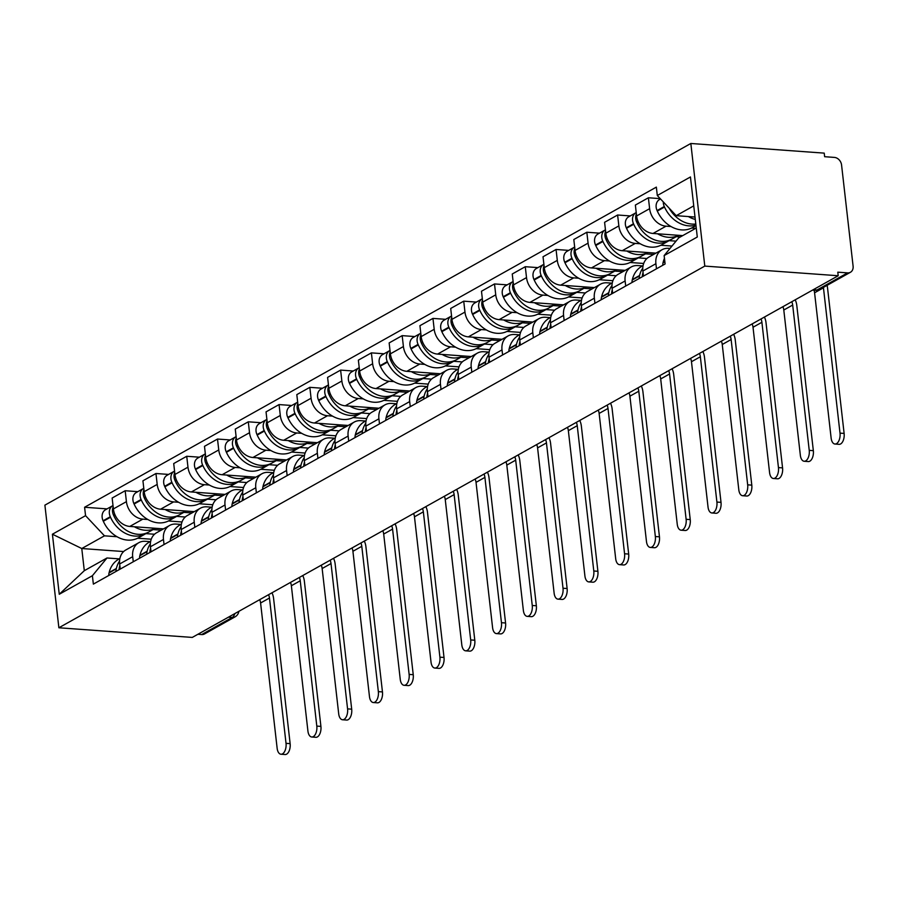 <?xml version="1.0" encoding="UTF-8"?>
<svg xmlns="http://www.w3.org/2000/svg" width="898" height="898" viewBox="0 0 898 898"><rect width="100%" height="100%" fill="white"/><g stroke="black" fill="none" stroke-linecap="round" stroke-linejoin="round"><path stroke-width="1.35" d="M838.204 275.742L837.789 272.173L847.589 272.88A7.498 5.983 60.8 0 0 850.44 272.274A7.498 5.983 60.8 0 0 853.1 266.19L841.572 165.019A7.498 5.983 60.8 0 0 834.433 157.419L824.633 156.701L824.229 153.131L690.831 143.478L44.9 505.147L58.875 627.769L704.795 266.089L838.204 275.742L192.273 637.423L58.875 627.769M228.462 617.162L232.245 617.431A7.498 5.983 -119.2 0 0 235.096 616.825L204.508 633.954A7.498 5.983 -119.2 0 1 201.668 634.56L232.245 617.431A7.498 4.007 -85.9 0 0 234.861 613.581M197.874 634.28L201.668 634.56M690.831 143.478L704.795 266.089M671.03 226.532L666.047 226.173A17.242 13.751 -119.2 0 1 649.624 208.673L648.39 197.773L635.369 205.058L636.603 215.969A17.242 13.751 60.8 0 0 653.026 233.458L682.727 235.613M695.748 228.317L691.617 228.025M662.017 249.734L648.996 257.019A17.242 13.751 60.8 0 0 642.878 271.016L655.899 263.72A17.242 13.751 -119.2 0 1 662.017 249.734A17.242 13.751 -119.2 0 1 668.572 248.331L670.02 248.443M655.899 263.72L656.483 268.805M660.221 198.626L648.39 197.773M642.878 271.016L643.462 276.09M640.252 243.762L635.268 243.403A17.242 13.751 -119.2 0 1 618.857 225.903L617.611 215.004L604.59 222.3L605.836 233.199A17.242 13.751 60.8 0 0 622.247 250.699L655.944 253.135M671.973 246.063L660.838 245.255M625.704 286.035L625.12 280.962A17.242 13.751 -119.2 0 1 631.238 266.964A17.242 13.751 -119.2 0 1 637.793 265.572L642.53 265.909M630.261 215.924L617.611 215.004M631.238 266.964L618.217 274.26A17.242 13.751 60.8 0 0 612.099 288.247L612.683 293.332M609.484 261.004L604.489 260.633A17.242 13.751 -119.2 0 1 588.078 243.145L586.832 232.234L573.811 239.53L575.057 250.43A17.242 13.751 60.8 0 0 591.468 267.93L625.165 270.365M643.686 263.473L630.059 262.485M594.925 303.266L594.353 298.192A17.242 13.751 -119.2 0 1 600.47 284.195A17.242 13.751 -119.2 0 1 607.014 282.803L611.751 283.139M599.482 233.154L586.832 232.234M600.47 284.195L587.449 291.491A17.242 13.751 60.8 0 0 581.332 305.477L581.904 310.562M578.705 278.234L573.71 277.875A17.242 13.751 -119.2 0 1 557.299 260.375L556.053 249.476L543.032 256.761L544.278 267.66A17.242 13.751 60.8 0 0 560.689 285.16L594.386 287.596M612.907 280.704L599.28 279.727M564.146 320.507L563.574 315.423A17.242 13.751 -119.2 0 1 569.691 301.436A17.242 13.751 -119.2 0 1 576.235 300.033L580.972 300.381M568.703 250.385L556.053 249.476M569.691 301.436L556.67 308.721A17.242 13.751 60.8 0 0 550.553 322.719L551.125 327.792M547.926 295.464L542.931 295.105A17.242 13.751 -119.2 0 1 526.52 277.605L525.274 266.706L512.253 273.991L513.499 284.902A17.242 13.751 60.8 0 0 529.91 302.39L563.607 304.837M582.129 297.945L568.501 296.957M533.367 337.738L532.795 332.653A17.242 13.751 -119.2 0 1 538.912 318.667A17.242 13.751 -119.2 0 1 545.456 317.263L550.193 317.611M537.924 267.615L525.274 266.706M538.912 318.667L525.891 325.952A17.242 13.751 60.8 0 0 519.774 339.949L520.346 345.023M517.147 312.695L512.163 312.336A17.242 13.751 -119.2 0 1 495.741 294.836L494.506 283.936L481.485 291.233L482.72 302.132A17.242 13.751 60.8 0 0 499.142 319.632L532.828 322.068M551.35 315.176L537.734 314.188M502.599 354.968L502.016 349.894A17.242 13.751 -119.2 0 1 508.133 335.897A17.242 13.751 -119.2 0 1 514.689 334.505L519.414 334.842M507.157 284.857L494.506 283.936M508.133 335.897L495.112 343.193A17.242 13.751 60.8 0 0 488.995 357.18L489.578 362.264M486.368 329.936L481.384 329.566A17.242 13.751 -119.2 0 1 464.962 312.077L463.727 301.167L450.706 308.463L451.941 319.362A17.242 13.751 60.8 0 0 468.363 336.862L502.061 339.298M520.571 332.406L506.955 331.418M471.82 372.199L471.237 367.125A17.242 13.751 -119.2 0 1 477.354 353.127A17.242 13.751 -119.2 0 1 483.91 351.735L488.635 352.072M476.378 302.087L463.727 301.167M477.354 353.127L464.333 360.424A17.242 13.751 60.8 0 0 458.216 374.41L458.799 379.495M455.589 347.167L450.605 346.808A17.242 13.751 -119.2 0 1 434.194 329.308L432.948 318.408L419.927 325.693L421.173 336.593A17.242 13.751 60.8 0 0 437.584 354.093L471.282 356.54M489.792 349.636L476.176 348.66M441.041 389.44L440.458 384.355A17.242 13.751 -119.2 0 1 446.575 370.369A17.242 13.751 -119.2 0 1 453.131 368.966L457.868 369.314M445.599 319.318L432.948 318.408M446.575 370.369L433.554 377.654A17.242 13.751 60.8 0 0 427.437 391.651L428.02 396.725M424.821 364.397L419.826 364.038A17.242 13.751 -119.2 0 1 403.415 346.538L402.169 335.639L389.148 342.924L390.394 353.834A17.242 13.751 60.8 0 0 406.805 371.323L440.503 373.77M459.024 366.878L445.397 365.89M410.263 406.671L409.679 401.586A17.242 13.751 -119.2 0 1 415.796 387.599A17.242 13.751 -119.2 0 1 422.352 386.196L427.089 386.544M414.82 336.559L402.169 335.639M415.796 387.599L402.775 394.896A17.242 13.751 60.8 0 0 396.658 408.882L397.242 413.956M394.042 381.628L389.047 381.268A17.242 13.751 -119.2 0 1 372.636 363.769L371.39 352.869L358.369 360.165L359.615 371.065A17.242 13.751 60.8 0 0 376.026 388.565L409.724 391M428.245 384.108L414.618 383.12M379.484 423.901L378.911 418.827A17.242 13.751 -119.2 0 1 385.029 404.83A17.242 13.751 -119.2 0 1 391.573 403.438L396.31 403.774M384.041 353.79L371.39 352.869M385.029 404.83L372.008 412.126A17.242 13.751 60.8 0 0 365.89 426.112L366.463 431.197M363.263 398.869L358.268 398.499A17.242 13.751 -119.2 0 1 341.857 381.01L340.611 370.099L327.59 377.396L328.836 388.295A17.242 13.751 60.8 0 0 345.247 405.795L378.945 408.231M397.466 401.339L383.839 400.351M348.705 441.131L348.132 436.058A17.242 13.751 -119.2 0 1 354.25 422.06A17.242 13.751 -119.2 0 1 360.794 420.668L365.531 421.005M353.262 371.02L340.611 370.099M354.25 422.06L341.229 429.356A17.242 13.751 60.8 0 0 335.111 443.354L335.684 448.428M332.485 416.1L327.489 415.74A17.242 13.751 -119.2 0 1 311.078 398.241L309.832 387.341L296.811 394.626L298.057 405.537A17.242 13.751 60.8 0 0 314.468 423.025L348.166 425.472M366.687 418.58L353.06 417.592M317.926 458.373L317.353 453.288A17.242 13.751 -119.2 0 1 323.471 439.302A17.242 13.751 -119.2 0 1 330.015 437.898L334.752 438.246M322.483 388.25L309.832 387.341M323.471 439.302L310.45 446.587A17.242 13.751 60.8 0 0 304.332 460.584L304.905 465.658M301.706 433.33L296.722 432.971A17.242 13.751 -119.2 0 1 280.299 415.471L279.065 404.571L266.044 411.868L267.278 422.767A17.242 13.751 60.8 0 0 283.701 440.267L317.398 442.703M335.908 435.811L322.292 434.823M287.158 475.603L286.574 470.53A17.242 13.751 -119.2 0 1 292.692 456.532A17.242 13.751 -119.2 0 1 299.247 455.129L303.973 455.477M291.715 405.492L279.065 404.571M292.692 456.532L279.671 463.828A17.242 13.751 60.8 0 0 273.553 477.815L274.137 482.888M270.927 450.56L265.943 450.201A17.242 13.751 -119.2 0 1 249.521 432.713L248.286 421.802L235.265 429.098L236.5 439.998A17.242 13.751 60.8 0 0 252.922 457.497L286.619 459.933M305.129 453.041L291.513 452.053M256.379 492.834L255.795 487.76A17.242 13.751 -119.2 0 1 261.913 473.762A17.242 13.751 -119.2 0 1 268.468 472.37L273.194 472.707M260.936 422.722L248.286 421.802M261.913 473.762L248.892 481.059A17.242 13.751 60.8 0 0 242.774 495.045L243.358 500.13M240.148 467.802L235.164 467.443A17.242 13.751 -119.2 0 1 218.753 449.943L217.507 439.043L204.486 446.328L205.732 457.228A17.242 13.751 60.8 0 0 222.143 474.728L255.84 477.164M274.35 470.271L260.734 469.284M225.6 510.064L225.016 504.99A17.242 13.751 -119.2 0 1 231.134 491.004A17.242 13.751 -119.2 0 1 237.689 489.601L242.426 489.949M230.157 439.953L217.507 439.043M231.134 491.004L218.113 498.289A17.242 13.751 60.8 0 0 211.995 512.287L212.579 517.36M209.38 485.032L204.385 484.673A17.242 13.751 -119.2 0 1 187.974 467.173L186.728 456.274L173.707 463.559L174.953 474.47A17.242 13.751 60.8 0 0 191.364 491.958L225.061 494.405M243.583 487.513L229.955 486.525M194.821 527.306L194.249 522.221A17.242 13.751 -119.2 0 1 200.355 508.234A17.242 13.751 -119.2 0 1 206.91 506.831L211.647 507.179M199.378 457.183L186.728 456.274M200.355 508.234L187.334 515.519A17.242 13.751 60.8 0 0 181.216 529.517L181.8 534.591M178.601 502.263L173.606 501.903A17.242 13.751 -119.2 0 1 157.195 484.404L155.949 473.504L142.928 480.8L144.174 491.7A17.242 13.751 60.8 0 0 160.585 509.2L194.282 511.636M212.804 504.743L199.176 503.756M164.042 544.536L163.47 539.462A17.242 13.751 -119.2 0 1 169.587 525.465A17.242 13.751 -119.2 0 1 176.131 524.073L180.868 524.41M168.6 474.425L155.949 473.504M169.587 525.465L156.566 532.761A17.242 13.751 60.8 0 0 150.449 546.747L151.021 551.832M147.822 519.504L142.827 519.134A17.242 13.751 -119.2 0 1 126.416 501.645L125.17 490.735L112.149 498.031L113.395 508.93A17.242 13.751 60.8 0 0 129.806 526.43L163.503 528.866M182.025 521.974L168.397 520.986M133.263 561.766L132.691 556.693A17.242 13.751 -119.2 0 1 138.808 542.695A17.242 13.751 -119.2 0 1 145.353 541.303L150.089 541.64M137.821 491.655L125.17 490.735M138.808 542.695L125.787 549.991A17.242 13.751 60.8 0 0 119.67 563.978L120.242 569.063M693.739 205.867L676.216 215.677L695.007 217.035M676.216 215.677L657.302 195.517L690.45 176.962L697.286 237.016L664.138 255.571L678.742 237.847L696.264 228.025M123.643 551.552L81.774 548.521L84.3 570.69L106.997 557.984L92.393 575.719L93.358 584.115L665.104 263.978L664.138 255.571M92.393 575.719L59.257 594.274L52.41 534.22L85.557 515.665L104.471 535.825L81.774 548.521L52.41 534.22M657.302 195.517L656.348 187.121L84.592 507.258L85.557 515.665M151.246 539.204L137.619 538.228M117.043 536.735L104.471 535.825M106.997 557.984L119.311 558.882M107.042 508.885L84.592 507.258M84.3 570.69L59.257 594.274M813.981 290.211A10.125 8.071 -119.2 0 1 814.576 292.793L831.133 438.101A8.43 4.501 -85.9 0 0 834.96 444.027A8.43 4.501 -85.9 0 0 840.012 433.128L844.12 433.431A8.43 4.501 94.1 0 1 839.069 444.33L834.96 444.027M664.464 258.343A28.489 22.719 60.8 0 0 663.139 262.295L663.027 262.766A9.463 7.554 60.8 0 0 662.791 265.269M695.804 224.017A28.489 22.719 -119.2 0 1 669.089 208.089M688.351 216.553A28.489 22.719 60.8 0 0 695.288 219.426M663.285 201.904A9.463 7.554 60.8 0 0 664.284 206.54L664.509 207.023A28.489 22.719 60.8 0 0 695.939 225.117M660.535 198.963L659.514 199.547A9.463 7.554 60.8 0 0 657.089 210.57L657.302 211.064A28.489 22.719 60.8 0 0 692.448 227.587L695.984 225.6M823.399 287.416A10.125 8.071 -119.2 0 1 823.455 287.82L840.012 433.128M844.12 433.431L827.563 288.112A14.997 11.955 60.8 0 0 827.024 285.384M782.91 306.701A10.125 8.071 -119.2 0 1 783.797 310.023L800.354 455.331A8.43 4.501 -85.9 0 0 804.181 461.258A8.43 4.501 -85.9 0 0 809.233 450.369L813.341 450.661A8.43 4.501 94.1 0 1 808.301 461.561L804.181 461.258M642.777 268.098A28.489 22.719 60.8 0 0 639.567 275.495L639.455 275.967A9.463 7.554 60.8 0 0 639.219 278.47M643.091 265.595L641.935 266.235A28.489 22.719 60.8 0 0 632.36 279.525L632.259 279.996A9.463 7.554 60.8 0 0 632.012 282.5M642.373 276.696A9.463 7.554 -119.2 0 1 642.609 274.193L642.721 273.733A28.489 22.719 -119.2 0 1 643.047 272.509M678.641 235.321L672.03 239.014A28.489 22.719 -119.2 0 1 636.884 222.491L636.66 221.997A9.463 7.554 -119.2 0 1 636.39 213.993M657.572 233.794A28.489 22.719 60.8 0 0 678.619 235.31M636.222 212.59A9.463 7.554 60.8 0 0 635.93 212.747A9.463 7.554 60.8 0 0 633.505 223.77L633.73 224.264A28.489 22.719 60.8 0 0 668.864 240.787A28.489 22.719 60.8 0 0 670.402 239.822M635.93 212.747L628.735 216.777A9.463 7.554 60.8 0 0 626.31 227.8L626.523 228.294A28.489 22.719 60.8 0 0 661.669 244.817L668.864 240.787M676.306 236.623L680.392 236.915M669.111 240.653L676.014 241.147M791.789 301.728A10.125 8.071 -119.2 0 1 792.676 305.051L809.233 450.369M813.341 450.661L796.784 305.354A14.997 11.955 60.8 0 0 795.201 299.82M752.142 323.931A10.125 8.071 -119.2 0 1 753.018 327.254L769.575 472.573A8.43 4.501 -85.9 0 0 773.414 478.499A8.43 4.501 -85.9 0 0 778.454 467.6L782.562 467.892A8.43 4.501 94.1 0 1 777.522 478.791L773.414 478.499M611.998 285.328A28.489 22.719 60.8 0 0 608.788 292.726L608.676 293.197A9.463 7.554 60.8 0 0 608.44 295.7M612.313 282.825L611.156 283.476A28.489 22.719 60.8 0 0 601.593 296.767L601.48 297.227A9.463 7.554 60.8 0 0 601.245 299.73M611.594 293.938A9.463 7.554 -119.2 0 1 611.83 291.423L611.942 290.963A28.489 22.719 -119.2 0 1 612.279 289.74M626.793 251.025A28.489 22.719 60.8 0 0 647.84 252.551L641.251 256.256A28.489 22.719 -119.2 0 1 606.105 239.721L605.892 239.238A9.463 7.554 -119.2 0 1 605.611 231.235M605.443 229.821A9.463 7.554 60.8 0 0 605.162 229.978A9.463 7.554 60.8 0 0 602.726 241.001L602.951 241.495A28.489 22.719 60.8 0 0 638.096 258.018A28.489 22.719 60.8 0 0 639.623 257.053M605.162 229.978L597.956 234.008A9.463 7.554 60.8 0 0 595.531 245.031L595.756 245.524A28.489 22.719 60.8 0 0 630.89 262.048L638.096 258.018M645.539 253.853L653.621 254.437M638.332 257.883L646.942 258.512M761.021 318.958A10.125 8.071 -119.2 0 1 761.897 322.292L778.454 467.6M782.562 467.892L766.005 322.584A14.997 11.955 60.8 0 0 764.434 317.05M721.363 341.161A10.125 8.071 -119.2 0 1 722.25 344.495L738.807 489.803A8.43 4.501 -85.9 0 0 742.635 495.73A8.43 4.501 -85.9 0 0 747.675 484.83L751.794 485.133A8.43 4.501 94.1 0 1 746.743 496.022L742.635 495.73M581.231 302.559A28.489 22.719 60.8 0 0 578.009 309.967L577.897 310.427A9.463 7.554 60.8 0 0 577.661 312.931M581.534 300.067L580.377 300.707A28.489 22.719 60.8 0 0 570.814 313.997L570.701 314.457A9.463 7.554 60.8 0 0 570.466 316.972M580.815 311.168A9.463 7.554 -119.2 0 1 581.062 308.665L581.174 308.194A28.489 22.719 -119.2 0 1 581.5 306.97M617.083 269.782L610.472 273.486A28.489 22.719 -119.2 0 1 575.326 256.963L575.113 256.469A9.463 7.554 -119.2 0 1 574.832 248.465M596.014 268.255A28.489 22.719 60.8 0 0 617.061 269.782M574.675 247.062A9.463 7.554 60.8 0 0 574.383 247.208A9.463 7.554 60.8 0 0 571.959 258.231L572.172 258.725A28.489 22.719 60.8 0 0 607.317 275.248A28.489 22.719 60.8 0 0 608.844 274.294M574.383 247.208L567.177 251.238A9.463 7.554 60.8 0 0 564.752 262.272L564.977 262.755A28.489 22.719 60.8 0 0 600.111 279.289L607.317 275.248M614.76 271.084L622.842 271.667M607.553 275.114L616.163 275.742M730.242 336.2A10.125 8.071 -119.2 0 1 731.129 339.523L747.675 484.83M751.794 485.133L735.238 339.814A14.997 11.955 60.8 0 0 733.655 334.281M690.584 358.403A10.125 8.071 -119.2 0 1 691.471 361.726L708.028 507.033A8.43 4.501 -85.9 0 0 711.856 512.96A8.43 4.501 -85.9 0 0 716.907 502.061L721.015 502.364A8.43 4.501 94.1 0 1 715.964 513.263L711.856 512.96M550.452 319.789A28.489 22.719 60.8 0 0 547.23 327.198L547.118 327.658A9.463 7.554 60.8 0 0 546.882 330.172M550.755 317.297L549.61 317.937A28.489 22.719 60.8 0 0 540.035 331.227L539.923 331.699A9.463 7.554 60.8 0 0 539.687 334.202M550.047 328.399A9.463 7.554 -119.2 0 1 550.283 325.895L550.395 325.424A28.489 22.719 -119.2 0 1 550.721 324.2M565.235 285.485A28.489 22.719 60.8 0 0 586.282 287.012L579.693 290.716A28.489 22.719 -119.2 0 1 544.558 274.193L544.334 273.699A9.463 7.554 -119.2 0 1 544.053 265.696M543.896 264.293A9.463 7.554 60.8 0 0 543.604 264.439A9.463 7.554 60.8 0 0 541.18 275.473L541.393 275.955A28.489 22.719 60.8 0 0 576.538 292.49A28.489 22.719 60.8 0 0 578.076 291.524M543.604 264.439L536.398 268.48A9.463 7.554 60.8 0 0 533.973 279.502L534.198 279.996A28.489 22.719 60.8 0 0 569.332 296.52L576.538 292.49M583.981 288.314L592.063 288.909M576.774 292.355L585.384 292.973M699.463 353.43A10.125 8.071 -119.2 0 1 700.35 356.753L716.907 502.061M721.015 502.364L704.459 357.056A14.997 11.955 60.8 0 0 702.876 351.522M659.805 375.633A10.125 8.071 -119.2 0 1 660.692 378.956L677.249 524.275A8.43 4.501 -85.9 0 0 681.077 530.202A8.43 4.501 -85.9 0 0 686.128 519.302L690.236 519.594A8.43 4.501 94.1 0 1 685.185 530.494L681.077 530.202M519.673 337.031A28.489 22.719 60.8 0 0 516.462 344.428L516.35 344.899A9.463 7.554 60.8 0 0 516.114 347.403M519.976 334.527L518.831 335.179A28.489 22.719 60.8 0 0 509.256 348.458L509.144 348.929A9.463 7.554 60.8 0 0 508.908 351.432M519.269 345.629A9.463 7.554 -119.2 0 1 519.504 343.126L519.616 342.666A28.489 22.719 -119.2 0 1 519.942 341.442M534.456 302.727A28.489 22.719 60.8 0 0 555.503 304.242L548.914 307.947A28.489 22.719 -119.2 0 1 513.779 291.423L513.555 290.941A9.463 7.554 -119.2 0 1 513.274 282.926M513.117 281.523A9.463 7.554 60.8 0 0 512.825 281.68A9.463 7.554 60.8 0 0 510.401 292.703L510.625 293.197A28.489 22.719 60.8 0 0 545.76 309.72A28.489 22.719 60.8 0 0 547.297 308.755M512.825 281.68L505.63 285.71A9.463 7.554 60.8 0 0 503.194 296.733L503.419 297.227A28.489 22.719 60.8 0 0 538.564 313.75L545.76 309.72M553.202 305.556L561.284 306.139M545.995 309.586L554.616 310.203M668.684 370.661A10.125 8.071 -119.2 0 1 669.571 373.983L686.128 519.302M690.236 519.594L673.68 374.286A14.997 11.955 60.8 0 0 672.097 368.752M629.027 392.864A10.125 8.071 -119.2 0 1 629.913 396.186L646.47 541.505A8.43 4.501 -85.9 0 0 650.298 547.432A8.43 4.501 -85.9 0 0 655.349 536.533L659.458 536.824A8.43 4.501 94.1 0 1 654.406 547.724L650.298 547.432M488.894 354.261A28.489 22.719 60.8 0 0 485.683 361.658L485.571 362.13A9.463 7.554 60.8 0 0 485.335 364.633M489.197 351.758L488.052 352.409A28.489 22.719 60.8 0 0 478.477 365.699L478.365 366.159A9.463 7.554 60.8 0 0 478.129 368.663M488.49 362.871A9.463 7.554 -119.2 0 1 488.725 360.356L488.838 359.896A28.489 22.719 -119.2 0 1 489.163 358.672M524.746 321.484L518.135 325.188A28.489 22.719 -119.2 0 1 483.001 308.654L482.776 308.171A9.463 7.554 -119.2 0 1 482.495 300.168M503.688 319.957A28.489 22.719 60.8 0 0 524.724 321.484M482.338 298.753A9.463 7.554 60.8 0 0 482.046 298.911A9.463 7.554 60.8 0 0 479.622 309.933L479.846 310.427A28.489 22.719 60.8 0 0 514.981 326.951A28.489 22.719 60.8 0 0 516.518 325.985M482.046 298.911L474.851 302.94A9.463 7.554 60.8 0 0 472.415 313.963L472.64 314.457A28.489 22.719 60.8 0 0 507.785 330.98L514.981 326.951M522.423 322.786L530.505 323.37M515.216 326.816L523.837 327.444M637.906 387.891A10.125 8.071 -119.2 0 1 638.792 391.225L655.349 536.533M659.458 536.824L642.901 391.517A14.997 11.955 60.8 0 0 641.318 385.983M598.248 410.105A10.125 8.071 -119.2 0 1 599.134 413.428L615.691 558.736A8.43 4.501 -85.9 0 0 619.519 564.662A8.43 4.501 -85.9 0 0 624.57 553.763L628.679 554.066A8.43 4.501 94.1 0 1 623.627 564.965L619.519 564.662M458.115 371.491A28.489 22.719 60.8 0 0 454.904 378.9L454.792 379.36A9.463 7.554 60.8 0 0 454.556 381.863M458.429 368.999L457.273 369.639A28.489 22.719 60.8 0 0 447.698 382.93L447.586 383.39A9.463 7.554 60.8 0 0 447.35 385.904M457.711 380.101A9.463 7.554 -119.2 0 1 457.946 377.598L458.059 377.126A28.489 22.719 -119.2 0 1 458.384 375.903M472.909 337.188A28.489 22.719 60.8 0 0 493.945 338.714L487.367 342.419A28.489 22.719 -119.2 0 1 452.222 325.895L451.997 325.402A9.463 7.554 -119.2 0 1 451.716 317.398M451.559 315.995A9.463 7.554 60.8 0 0 451.267 316.141A9.463 7.554 60.8 0 0 448.843 327.175L449.067 327.658A28.489 22.719 60.8 0 0 484.202 344.181A28.489 22.719 60.8 0 0 485.739 343.227M451.267 316.141L444.072 320.171A9.463 7.554 60.8 0 0 441.648 331.205L441.861 331.688A28.489 22.719 60.8 0 0 477.006 348.222L484.202 344.181M491.644 340.016L499.726 340.6M484.437 344.046L493.058 344.675M607.127 405.133A10.125 8.071 -119.2 0 1 608.013 408.455L624.57 553.763M628.679 554.066L612.122 408.747A14.997 11.955 60.8 0 0 610.539 403.213M567.48 427.336A10.125 8.071 -119.2 0 1 568.355 430.658L584.912 575.966A8.43 4.501 -85.9 0 0 588.751 581.893A8.43 4.501 -85.9 0 0 593.791 570.993L597.9 571.296A8.43 4.501 94.1 0 1 592.86 582.196L588.751 581.893M427.336 388.722A28.489 22.719 60.8 0 0 424.125 396.13L424.013 396.59A9.463 7.554 60.8 0 0 423.777 399.105M427.65 386.23L426.494 386.87A28.489 22.719 60.8 0 0 416.93 400.16L416.818 400.631A9.463 7.554 60.8 0 0 416.582 403.135M426.932 397.331A9.463 7.554 -119.2 0 1 427.167 394.828L427.28 394.368A28.489 22.719 -119.2 0 1 427.605 393.133M442.13 354.429A28.489 22.719 60.8 0 0 463.177 355.945L456.588 359.649A28.489 22.719 -119.2 0 1 421.443 343.126L421.229 342.632A9.463 7.554 -119.2 0 1 420.949 334.628M420.78 333.225A9.463 7.554 60.8 0 0 420.489 333.371A9.463 7.554 60.8 0 0 418.064 344.405L418.288 344.888A28.489 22.719 60.8 0 0 453.434 361.423A28.489 22.719 60.8 0 0 454.96 360.457M420.489 333.371L413.293 337.412A9.463 7.554 60.8 0 0 410.869 348.435L411.082 348.929A28.489 22.719 60.8 0 0 446.227 365.452L453.434 361.423M460.865 357.247L468.947 357.842M453.67 361.288L462.279 361.905M576.348 422.363A10.125 8.071 -119.2 0 1 577.234 425.686L593.791 570.993M597.9 571.296L581.343 425.989A14.997 11.955 60.8 0 0 579.76 420.455M536.701 444.566A10.125 8.071 -119.2 0 1 537.588 447.889L554.133 593.208A8.43 4.501 -85.9 0 0 557.972 599.134A8.43 4.501 -85.9 0 0 563.012 588.235L567.121 588.527A8.43 4.501 94.1 0 1 562.081 599.426L557.972 599.134M396.557 405.963A28.489 22.719 60.8 0 0 393.346 413.361L393.234 413.832A9.463 7.554 60.8 0 0 392.998 416.335M396.871 403.46L395.715 404.111A28.489 22.719 60.8 0 0 386.151 417.39L386.039 417.862A9.463 7.554 60.8 0 0 385.803 420.365M396.153 414.562A9.463 7.554 -119.2 0 1 396.388 412.059L396.501 411.598A28.489 22.719 -119.2 0 1 396.837 410.375M432.421 373.186L425.809 376.879A28.489 22.719 -119.2 0 1 390.664 360.356L390.45 359.874A9.463 7.554 -119.2 0 1 390.17 351.87M411.351 371.66A28.489 22.719 60.8 0 0 432.398 373.186M390.001 350.456A9.463 7.554 60.8 0 0 389.721 350.613A9.463 7.554 60.8 0 0 387.285 361.636L387.509 362.13A28.489 22.719 60.8 0 0 422.655 378.653A28.489 22.719 60.8 0 0 424.182 377.688M389.721 350.613L382.514 354.643A9.463 7.554 60.8 0 0 380.09 365.666L380.314 366.159A28.489 22.719 60.8 0 0 415.448 382.683L422.655 378.653M430.097 374.488L438.179 375.072M422.891 378.518L431.5 379.147M545.58 439.593A10.125 8.071 -119.2 0 1 546.455 442.916L563.012 588.235M567.121 588.527L550.575 443.219A14.997 11.955 60.8 0 0 548.992 437.685M505.922 461.796A10.125 8.071 -119.2 0 1 506.809 465.119L523.366 610.438A8.43 4.501 -85.9 0 0 527.193 616.365A8.43 4.501 -85.9 0 0 532.245 605.465L536.353 605.768A8.43 4.501 94.1 0 1 531.302 616.657L527.193 616.365M365.789 423.194A28.489 22.719 60.8 0 0 362.567 430.602L362.455 431.062A9.463 7.554 60.8 0 0 362.22 433.566M366.092 420.691L364.936 421.342A28.489 22.719 60.8 0 0 355.372 434.632L355.26 435.092A9.463 7.554 60.8 0 0 355.024 437.595M365.385 431.803A9.463 7.554 -119.2 0 1 365.621 429.3L365.733 428.829A28.489 22.719 -119.2 0 1 366.058 427.605M380.572 388.89A28.489 22.719 60.8 0 0 401.619 390.417L395.03 394.121A28.489 22.719 -119.2 0 1 359.885 377.587L359.671 377.104A9.463 7.554 -119.2 0 1 359.391 369.1M359.234 367.686A9.463 7.554 60.8 0 0 358.942 367.843A9.463 7.554 60.8 0 0 356.517 378.866L356.731 379.36A28.489 22.719 60.8 0 0 391.876 395.883A28.489 22.719 60.8 0 0 393.414 394.918M358.942 367.843L351.735 371.873A9.463 7.554 60.8 0 0 349.311 382.907L349.535 383.39A28.489 22.719 60.8 0 0 384.67 399.913L391.876 395.883M399.318 391.719L407.4 392.303M392.112 395.749L400.721 396.377M514.801 456.824A10.125 8.071 -119.2 0 1 515.688 460.158L532.245 605.465M536.353 605.768L519.796 460.45A14.997 11.955 60.8 0 0 518.213 454.916M475.143 479.038A10.125 8.071 -119.2 0 1 476.03 482.361L492.587 627.668A8.43 4.501 -85.9 0 0 496.414 633.595A8.43 4.501 -85.9 0 0 501.466 622.696L505.574 622.999A8.43 4.501 94.1 0 1 500.523 633.898L496.414 633.595M335.01 440.424A28.489 22.719 60.8 0 0 331.789 447.833L331.688 448.293A9.463 7.554 60.8 0 0 331.441 450.796M335.313 437.932L334.168 438.572A28.489 22.719 60.8 0 0 324.593 451.862L324.481 452.323A9.463 7.554 60.8 0 0 324.245 454.837M334.606 449.034A9.463 7.554 -119.2 0 1 334.842 446.531L334.954 446.059A28.489 22.719 -119.2 0 1 335.28 444.836M370.863 407.647L364.251 411.351A28.489 22.719 -119.2 0 1 329.117 394.828L328.893 394.334A9.463 7.554 -119.2 0 1 328.612 386.331M349.793 406.121A28.489 22.719 60.8 0 0 370.84 407.647M328.455 384.928A9.463 7.554 60.8 0 0 328.163 385.074A9.463 7.554 60.8 0 0 325.738 396.108L325.952 396.59A28.489 22.719 60.8 0 0 361.097 413.114A28.489 22.719 60.8 0 0 362.635 412.16M328.163 385.074L320.956 389.103A9.463 7.554 60.8 0 0 318.532 400.138L318.756 400.62A28.489 22.719 60.8 0 0 353.891 417.155L361.097 413.114M368.539 408.949L376.621 409.533M361.333 412.979L369.942 413.608M484.022 474.065A10.125 8.071 -119.2 0 1 484.909 477.388L501.466 622.696M505.574 622.999L489.017 477.68A14.997 11.955 60.8 0 0 487.434 472.146M444.364 496.268A10.125 8.071 -119.2 0 1 445.251 499.591L461.808 644.899A8.43 4.501 -85.9 0 0 465.635 650.826A8.43 4.501 -85.9 0 0 470.687 639.937L474.795 640.229A8.43 4.501 94.1 0 1 469.744 651.129L465.635 650.826M304.231 457.666A28.489 22.719 60.8 0 0 301.021 465.063L300.909 465.534A9.463 7.554 60.8 0 0 300.673 468.038M304.534 455.163L303.389 455.802A28.489 22.719 60.8 0 0 293.814 469.093L293.702 469.564A9.463 7.554 60.8 0 0 293.466 472.067M303.827 466.264A9.463 7.554 -119.2 0 1 304.063 463.761L304.175 463.301A28.489 22.719 -119.2 0 1 304.501 462.066M319.014 423.362A28.489 22.719 60.8 0 0 340.061 424.877L333.472 428.582A28.489 22.719 -119.2 0 1 298.338 412.059L298.114 411.565A9.463 7.554 -119.2 0 1 297.833 403.561M297.676 402.158A9.463 7.554 60.8 0 0 297.384 402.315A9.463 7.554 60.8 0 0 294.959 413.338L295.184 413.821A28.489 22.719 60.8 0 0 330.318 430.355A28.489 22.719 60.8 0 0 331.856 429.39M297.384 402.315L290.189 406.345A9.463 7.554 60.8 0 0 287.753 417.368L287.977 417.862A28.489 22.719 60.8 0 0 323.123 434.385L330.318 430.355M337.76 426.191L345.842 426.774M330.554 430.221L339.175 430.838M453.243 491.296A10.125 8.071 -119.2 0 1 454.13 494.618L470.687 639.937M474.795 640.229L458.238 494.921A14.997 11.955 60.8 0 0 456.655 489.388M413.585 513.499A10.125 8.071 -119.2 0 1 414.472 516.821L431.029 662.14A8.43 4.501 -85.9 0 0 434.856 668.067A8.43 4.501 -85.9 0 0 439.908 657.168L444.016 657.459A8.43 4.501 94.1 0 1 438.965 668.359L434.856 668.067M273.452 474.896A28.489 22.719 60.8 0 0 270.242 482.293L270.13 482.765A9.463 7.554 60.8 0 0 269.894 485.268M273.755 472.393L272.61 473.044A28.489 22.719 60.8 0 0 263.035 486.334L262.923 486.795A9.463 7.554 60.8 0 0 262.687 489.298M273.048 483.506A9.463 7.554 -119.2 0 1 273.284 480.991L273.396 480.531A28.489 22.719 -119.2 0 1 273.722 479.308M288.247 440.592A28.489 22.719 60.8 0 0 309.282 442.119L302.705 445.823A28.489 22.719 -119.2 0 1 267.559 429.289L267.335 428.806A9.463 7.554 -119.2 0 1 267.054 420.803M266.897 419.388A9.463 7.554 60.8 0 0 266.605 419.546A9.463 7.554 60.8 0 0 264.18 430.569L264.405 431.062A28.489 22.719 60.8 0 0 299.539 447.586A28.489 22.719 60.8 0 0 301.077 446.62M266.605 419.546L259.41 423.575A9.463 7.554 60.8 0 0 256.985 434.598L257.198 435.092A28.489 22.719 60.8 0 0 292.344 451.615L299.539 447.586M306.981 443.421L315.063 444.005M299.775 447.451L308.396 448.08M422.464 508.526A10.125 8.071 -119.2 0 1 423.351 511.849L439.908 657.168M444.016 657.459L427.459 512.152A14.997 11.955 60.8 0 0 425.877 506.618M382.806 530.729A10.125 8.071 -119.2 0 1 383.693 534.063L400.25 679.371A8.43 4.501 -85.9 0 0 404.078 685.297A8.43 4.501 -85.9 0 0 409.129 674.398L413.237 674.701A8.43 4.501 94.1 0 1 408.197 685.589L404.078 685.297M242.673 492.126A28.489 22.719 60.8 0 0 239.463 499.535L239.351 499.995A9.463 7.554 60.8 0 0 239.115 502.498M242.988 489.623L241.831 490.274A28.489 22.719 60.8 0 0 232.256 503.565L232.144 504.025A9.463 7.554 60.8 0 0 231.909 506.528M242.269 500.736A9.463 7.554 -119.2 0 1 242.505 498.233L242.617 497.761A28.489 22.719 -119.2 0 1 242.943 496.538M278.537 459.349L271.926 463.054A28.489 22.719 -119.2 0 1 236.78 446.531L236.556 446.037A9.463 7.554 -119.2 0 1 236.275 438.033M257.468 457.823A28.489 22.719 60.8 0 0 278.503 459.349M236.118 436.63A9.463 7.554 60.8 0 0 235.826 436.776A9.463 7.554 60.8 0 0 233.401 447.799L233.626 448.293A28.489 22.719 60.8 0 0 268.76 464.816A28.489 22.719 60.8 0 0 270.298 463.862M235.826 436.776L228.631 440.806A9.463 7.554 60.8 0 0 226.206 451.84L226.419 452.323A28.489 22.719 60.8 0 0 261.565 468.846L268.76 464.816M276.202 460.652L284.284 461.235M268.996 464.681L277.617 465.31M391.685 525.768A10.125 8.071 -119.2 0 1 392.572 529.09L409.129 674.398M413.237 674.701L396.68 529.382A14.997 11.955 60.8 0 0 395.098 523.848M352.038 547.971A10.125 8.071 -119.2 0 1 352.914 551.293L369.471 696.601A8.43 4.501 -85.9 0 0 373.31 702.528A8.43 4.501 -85.9 0 0 378.35 691.628L382.458 691.931A8.43 4.501 94.1 0 1 377.418 702.831L373.31 702.528M211.894 509.357A28.489 22.719 60.8 0 0 208.684 516.765L208.572 517.226A9.463 7.554 60.8 0 0 208.336 519.74M212.209 506.865L211.052 507.505A28.489 22.719 60.8 0 0 201.489 520.795L201.377 521.267A9.463 7.554 60.8 0 0 201.141 523.77M211.49 517.966A9.463 7.554 -119.2 0 1 211.726 515.463L211.838 514.992A28.489 22.719 -119.2 0 1 212.164 513.768M226.689 475.053A28.489 22.719 60.8 0 0 247.736 476.58L241.147 480.284A28.489 22.719 -119.2 0 1 206.001 463.761L205.788 463.267A9.463 7.554 -119.2 0 1 205.507 455.264M205.339 453.86A9.463 7.554 60.8 0 0 205.058 454.006A9.463 7.554 60.8 0 0 202.622 465.041L202.847 465.523A28.489 22.719 60.8 0 0 237.992 482.058A28.489 22.719 60.8 0 0 239.519 481.092M205.058 454.006L197.852 458.047A9.463 7.554 60.8 0 0 195.427 469.07L195.641 469.553A28.489 22.719 60.8 0 0 230.786 486.087L237.992 482.058M245.423 477.882L253.517 478.466M238.228 481.923L246.838 482.54M360.906 542.998A10.125 8.071 -119.2 0 1 361.793 546.321L378.35 691.628M382.458 691.931L365.901 546.613A14.997 11.955 60.8 0 0 364.33 541.09M321.26 565.201A10.125 8.071 -119.2 0 1 322.146 568.524L338.703 713.831A8.43 4.501 -85.9 0 0 342.531 719.758A8.43 4.501 -85.9 0 0 347.571 708.87L351.69 709.162A8.43 4.501 94.1 0 1 346.639 720.061L342.531 719.758M181.127 526.598A28.489 22.719 60.8 0 0 177.905 533.996L177.793 534.467A9.463 7.554 60.8 0 0 177.557 536.97M181.43 524.095L180.274 524.735A28.489 22.719 60.8 0 0 170.71 538.025L170.598 538.497A9.463 7.554 60.8 0 0 170.362 541M180.711 535.197A9.463 7.554 -119.2 0 1 180.947 532.694L181.059 532.233A28.489 22.719 -119.2 0 1 181.396 531.01M216.979 493.821L210.368 497.514A28.489 22.719 -119.2 0 1 175.222 480.991L175.009 480.497A9.463 7.554 -119.2 0 1 174.728 472.494M195.91 492.295A28.489 22.719 60.8 0 0 216.957 493.81M174.56 471.091A9.463 7.554 60.8 0 0 174.279 471.248A9.463 7.554 60.8 0 0 171.855 482.271L172.068 482.765A28.489 22.719 60.8 0 0 207.214 499.288A28.489 22.719 60.8 0 0 208.74 498.323M174.279 471.248L167.073 475.278A9.463 7.554 60.8 0 0 164.648 486.301L164.873 486.795A28.489 22.719 60.8 0 0 200.007 503.318L207.214 499.288M214.656 495.124L222.738 495.707M207.449 499.153L216.059 499.771M330.138 560.229A10.125 8.071 -119.2 0 1 331.014 563.551L347.571 708.87M351.69 709.162L335.134 563.854A14.997 11.955 60.8 0 0 333.551 558.32M290.481 582.432A10.125 8.071 -119.2 0 1 291.367 585.754L307.924 731.073A8.43 4.501 -85.9 0 0 311.752 737A8.43 4.501 -85.9 0 0 316.803 726.1L320.912 726.392A8.43 4.501 94.1 0 1 315.86 737.292L311.752 737M150.348 543.829A28.489 22.719 60.8 0 0 147.126 551.226L147.014 551.698A9.463 7.554 60.8 0 0 146.778 554.201M150.651 541.326L149.506 541.977A28.489 22.719 60.8 0 0 139.931 555.267L139.819 555.727A9.463 7.554 60.8 0 0 139.583 558.23M149.944 552.438A9.463 7.554 -119.2 0 1 150.179 549.924L150.292 549.464A28.489 22.719 -119.2 0 1 150.617 548.24M186.2 511.052L179.589 514.756A28.489 22.719 -119.2 0 1 144.455 498.222L144.23 497.739A9.463 7.554 -119.2 0 1 143.949 489.736M165.131 509.525A28.489 22.719 60.8 0 0 186.178 511.052M143.792 488.321A9.463 7.554 60.8 0 0 143.5 488.478A9.463 7.554 60.8 0 0 141.076 499.501L141.289 499.995A28.489 22.719 60.8 0 0 176.435 516.518A28.489 22.719 60.8 0 0 177.972 515.553M143.5 488.478L136.294 492.508A9.463 7.554 60.8 0 0 133.869 503.531L134.094 504.025A28.489 22.719 60.8 0 0 169.228 520.548L176.435 516.518M183.877 512.354L191.959 512.938M176.67 516.384L185.28 517.012M299.36 577.459A10.125 8.071 -119.2 0 1 300.246 580.782L316.803 726.1M320.912 726.392L304.355 581.085A14.997 11.955 60.8 0 0 302.772 575.551M259.702 599.662A10.125 8.071 -119.2 0 1 260.588 602.996L277.145 748.303A8.43 4.501 -85.9 0 0 280.973 754.23A8.43 4.501 -85.9 0 0 286.024 743.331L290.133 743.634A8.43 4.501 94.1 0 1 285.081 754.522L280.973 754.23M119.569 561.059A28.489 22.719 60.8 0 0 116.358 568.468L116.246 568.928A9.463 7.554 60.8 0 0 116.01 571.431M119.872 558.567L118.727 559.207A28.489 22.719 60.8 0 0 109.152 572.497L109.04 572.958A9.463 7.554 60.8 0 0 108.804 575.472M119.165 569.669A9.463 7.554 -119.2 0 1 119.4 567.166L119.513 566.694A28.489 22.719 -119.2 0 1 119.838 565.471M134.352 526.756A28.489 22.719 60.8 0 0 155.399 528.282L148.81 531.986A28.489 22.719 -119.2 0 1 113.676 515.463L113.451 514.969A9.463 7.554 -119.2 0 1 113.17 506.966M113.013 505.563A9.463 7.554 60.8 0 0 112.721 505.709A9.463 7.554 60.8 0 0 110.297 516.732L110.51 517.226A28.489 22.719 60.8 0 0 145.656 533.749A28.489 22.719 60.8 0 0 147.193 532.795M112.721 505.709L105.515 509.738A9.463 7.554 60.8 0 0 103.09 520.773L103.315 521.255A28.489 22.719 60.8 0 0 138.46 537.79L145.656 533.749M153.098 529.584L161.18 530.168M145.891 533.614L154.512 534.243M268.581 594.701A10.125 8.071 -119.2 0 1 269.467 598.023L286.024 743.331M290.133 743.634L273.576 598.315A14.997 11.955 60.8 0 0 271.993 592.781M129.806 526.43L142.827 519.134M160.585 509.2L173.606 501.903M191.364 491.958L204.385 484.673M222.143 474.728L235.164 467.443M252.922 457.497L265.943 450.201M283.701 440.267L296.722 432.971M314.468 423.025L327.489 415.74M345.247 405.795L358.268 398.499M376.026 388.565L389.047 381.268M406.805 371.323L419.826 364.038M437.584 354.093L450.605 346.808M468.363 336.862L481.384 329.566M499.142 319.632L512.163 312.336M529.91 302.39L542.931 295.105M560.689 285.16L573.71 277.875M591.468 267.93L604.489 260.633M622.247 250.699L635.268 243.403M653.026 233.458L666.047 226.173M150.449 546.747L163.47 539.462M181.216 529.517L194.249 522.221M211.995 512.287L225.016 504.99M242.774 495.045L255.795 487.76M273.553 477.815L286.574 470.53M304.332 460.584L317.353 453.288M335.111 443.354L348.132 436.058M365.89 426.112L378.911 418.827M396.658 408.882L409.679 401.586M427.437 391.651L440.458 384.355M458.216 374.41L471.237 367.125M488.995 357.18L502.016 349.894M519.774 339.949L532.795 332.653M550.553 322.719L563.574 315.423M581.332 305.477L594.353 298.192M612.099 288.247L625.12 280.962M119.67 563.978L132.691 556.693M144.174 491.7L157.195 484.404M174.953 474.47L187.974 467.173M205.732 457.228L218.753 449.943M236.5 439.998L249.521 432.713M267.278 422.767L280.299 415.471M298.057 405.537L311.078 398.241M328.836 388.295L341.857 381.01M359.615 371.065L372.636 363.769M390.394 353.834L403.415 346.538M421.173 336.593L434.194 329.308M451.941 319.362L464.962 312.077M482.72 302.132L495.741 294.836M513.499 284.902L526.52 277.605M544.278 267.66L557.299 260.375M575.057 250.43L588.078 243.145M605.836 233.199L618.857 225.903M636.603 215.969L649.624 208.673M113.395 508.93L126.416 501.645M812.555 290.11L815.653 290.335A7.498 4.007 -85.9 0 0 817.012 289.998L847.589 272.88M813.229 289.728L817.012 289.998A7.498 5.983 -119.2 0 0 819.863 289.392L850.44 272.274M663.027 262.766L664.846 261.745M657.089 210.57L664.284 206.54M663.139 262.295L664.801 261.363M657.302 211.064L664.509 207.023M823.455 287.82L814.576 292.793M632.259 279.996L639.455 275.967M642.609 274.193L643.204 273.868M636.884 222.491L638.175 221.772M636.66 221.997L637.973 221.267M626.31 227.8L633.505 223.77M632.36 279.525L639.567 275.495M626.523 228.294L633.73 224.264M792.676 305.051L783.797 310.023M601.48 297.227L608.676 293.197M611.83 291.423L612.425 291.098M606.105 239.721L607.396 239.003M605.892 239.238L607.194 238.509M595.531 245.031L602.726 241.001M601.593 296.767L608.788 292.726M595.756 245.524L602.951 241.495M761.897 322.292L753.018 327.254M570.701 314.457L577.897 310.427M581.062 308.665L581.646 308.328M575.326 256.963L576.617 256.233M575.113 256.469L576.415 255.739M564.752 262.272L571.959 258.231M570.814 313.997L578.009 309.967M564.977 262.755L572.172 258.725M731.129 339.523L722.25 344.495M539.923 331.699L547.118 327.658M550.283 325.895L550.878 325.559M544.558 274.193L545.849 273.463M544.334 273.699L545.636 272.97M533.973 279.502L541.18 275.473M540.035 331.227L547.23 327.198M534.198 279.996L541.393 275.955M700.35 356.753L691.471 361.726M509.144 348.929L516.35 344.899M519.504 343.126L520.099 342.8M513.779 291.423L515.07 290.705M513.555 290.941L514.857 290.2M503.194 296.733L510.401 292.703M509.256 348.458L516.462 344.428M503.419 297.227L510.625 293.197M669.571 373.983L660.692 378.956M478.365 366.159L485.571 362.13M488.725 360.356L489.32 360.031M483.001 308.654L484.291 307.935M482.776 308.171L484.078 307.442M472.415 313.963L479.622 309.933M478.477 365.699L485.683 361.658M472.64 314.457L479.846 310.427M638.792 391.225L629.913 396.186M447.586 383.39L454.792 379.36M457.946 377.598L458.541 377.261M452.222 325.895L453.512 325.166M451.997 325.402L453.31 324.672M441.648 331.205L448.843 327.175M447.698 382.93L454.904 378.9M441.861 331.688L449.067 327.658M608.013 408.455L599.134 413.428M416.818 400.631L424.013 396.59M427.167 394.828L427.762 394.491M421.443 343.126L422.734 342.407M421.229 342.632L422.531 341.902M410.869 348.435L418.064 344.405M416.93 400.16L424.125 396.13M411.082 348.929L418.288 344.888M577.234 425.686L568.355 430.658M386.039 417.862L393.234 413.832M396.388 412.059L396.983 411.733M390.664 360.356L391.955 359.638M390.45 359.874L391.752 359.144M380.09 365.666L387.285 361.636M386.151 417.39L393.346 413.361M380.314 366.159L387.509 362.13M546.455 442.916L537.588 447.889M355.26 435.092L362.455 431.062M365.621 429.3L366.204 428.963M359.885 377.587L361.176 376.868M359.671 377.104L360.974 376.374M349.311 382.907L356.517 378.866M355.372 434.632L362.567 430.602M349.535 383.39L356.731 379.36M515.688 460.158L506.809 465.119M324.481 452.323L331.688 448.293M334.842 446.531L335.437 446.194M329.117 394.828L330.408 394.099M328.893 394.334L330.195 393.605M318.532 400.138L325.738 396.108M324.593 451.862L331.789 447.833M318.756 400.62L325.952 396.59M484.909 477.388L476.03 482.361M293.702 469.564L300.909 465.534M304.063 463.761L304.658 463.424M298.338 412.059L299.629 411.34M298.114 411.565L299.416 410.835M287.753 417.368L294.959 413.338M293.814 469.093L301.021 465.063M287.977 417.862L295.184 413.821M454.13 494.618L445.251 499.591M262.923 486.795L270.13 482.765M273.284 480.991L273.879 480.666M267.559 429.289L268.85 428.571M267.335 428.806L268.637 428.077M256.985 434.598L264.18 430.569M263.035 486.334L270.242 482.293M257.198 435.092L264.405 431.062M423.351 511.849L414.472 516.821M232.144 504.025L239.351 499.995M242.505 498.233L243.1 497.896M236.78 446.531L238.071 445.801M236.556 446.037L237.869 445.307M226.206 451.84L233.401 447.799M232.256 503.565L239.463 499.535M226.419 452.323L233.626 448.293M392.572 529.09L383.693 534.063M201.377 521.267L208.572 517.226M211.726 515.463L212.321 515.126M206.001 463.761L207.292 463.031M205.788 463.267L207.09 462.537M195.427 469.07L202.622 465.041M201.489 520.795L208.684 516.765M195.641 469.553L202.847 465.523M361.793 546.321L352.914 551.293M170.598 538.497L177.793 534.467M180.947 532.694L181.542 532.357M175.222 480.991L176.513 480.273M175.009 480.497L176.311 479.768M164.648 486.301L171.855 482.271M170.71 538.025L177.905 533.996M164.873 486.795L172.068 482.765M331.014 563.551L322.146 568.524M139.819 555.727L147.014 551.698M150.179 549.924L150.774 549.598M144.455 498.222L145.745 497.503M144.23 497.739L145.532 497.009M133.869 503.531L141.076 499.501M139.931 555.267L147.126 551.226M134.094 504.025L141.289 499.995M300.246 580.782L291.367 585.754M109.04 572.958L116.246 568.928M119.4 567.166L119.995 566.829M113.676 515.463L114.966 514.734M113.451 514.969L114.753 514.24M103.09 520.773L110.297 516.732M109.152 572.497L116.358 568.468M103.315 521.255L110.51 517.226M269.467 598.023L260.588 602.996M235.096 616.825A7.498 7.498 0 0 0 238.857 611.336M815.653 290.335A7.498 7.498 0 0 0 819.863 289.392"/></g></svg>
